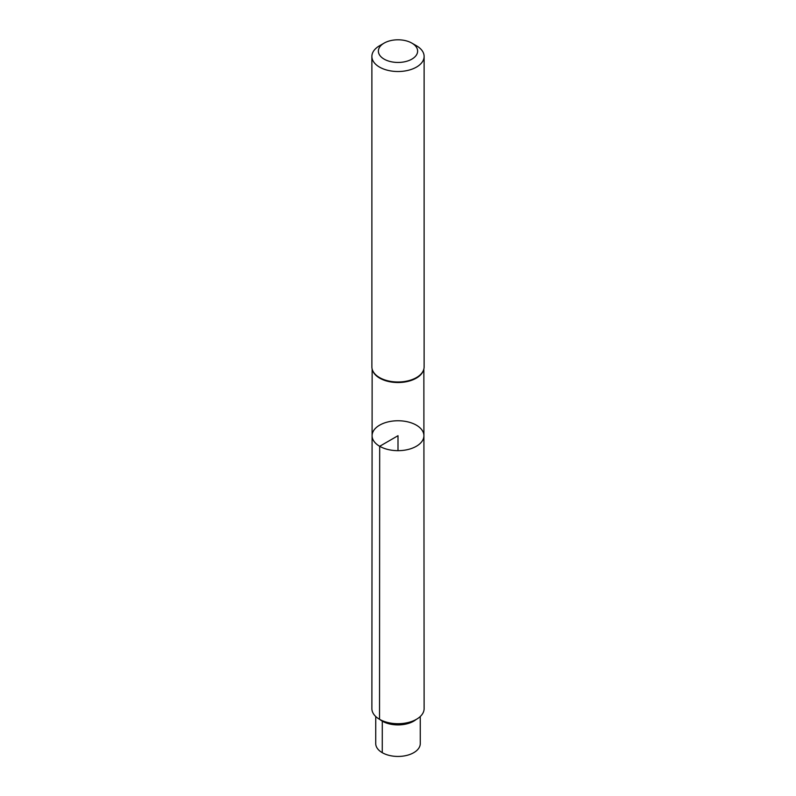 <?xml version="1.0" encoding="UTF-8"?>
<svg xmlns="http://www.w3.org/2000/svg" width="796" height="796" viewBox="0 0 796 796"><rect width="100%" height="100%" fill="white"/><g stroke="black" fill="none" stroke-linecap="round" stroke-linejoin="round"><path stroke-width="1.19" d="M372.627 370.488A25.86 14.925 0 0 0 372.747 370.827A25.86 14.925 0 0 0 379.712 378.16A25.86 14.925 0 0 0 405.244 381.931A25.86 14.925 0 0 0 423.253 370.827A25.86 14.925 0 0 0 423.373 370.488M379.682 446.287A25.91 14.955 180 0 1 372.09 435.701A25.91 14.955 180 0 1 398 420.756A25.91 14.955 180 0 1 423.91 435.701A25.91 14.955 180 0 1 407.92 449.531A25.91 14.955 180 0 1 379.682 446.287A25.91 14.955 180 0 1 372.09 435.701L371.881 708.619A26.119 15.084 180 0 0 379.533 719.295A26.119 15.084 180 0 0 408 722.559A26.119 15.084 180 0 0 424.119 708.619L423.91 435.701A25.91 14.955 180 0 1 407.92 449.531A25.91 14.955 180 0 1 379.682 446.287M411.87 43.113L416.467 45.77A26.119 15.084 180 0 1 424.119 56.436L424.119 366.906A26.119 15.084 180 0 1 423.502 370.16A26.119 15.084 180 0 1 405.323 381.384A26.119 15.084 180 0 1 379.533 377.573A26.119 15.084 180 0 1 372.498 370.16A26.119 15.084 180 0 1 371.881 366.906L371.881 56.436A26.119 15.084 180 0 1 379.533 45.77L384.13 43.113A19.611 11.323 180 0 1 411.87 43.113A19.611 11.323 180 0 1 411.87 59.133A19.611 11.323 180 0 1 384.13 59.133A19.611 11.323 180 0 1 384.13 43.113M424.119 56.436A26.119 15.084 180 0 1 408 70.366A26.119 15.084 180 0 1 379.533 67.103A26.119 15.084 180 0 1 371.881 56.436M379.801 719.445A22.238 12.845 0 0 0 382.269 721.146A22.238 12.845 0 0 0 416.199 719.445M420.248 716.529L420.268 743.583A22.268 12.855 180 0 1 406.527 755.464A22.268 12.855 180 0 1 382.259 752.678A22.268 12.855 180 0 1 375.732 743.583L375.752 716.529M398 450.675L398 435.71L379.682 446.287L379.533 719.295M382.289 720.678L382.259 752.678M372.14 369.026L372.09 435.701M423.86 369.026L423.91 435.701M423.253 370.827L423.502 370.16M372.747 370.827L372.498 370.16"/></g></svg>
